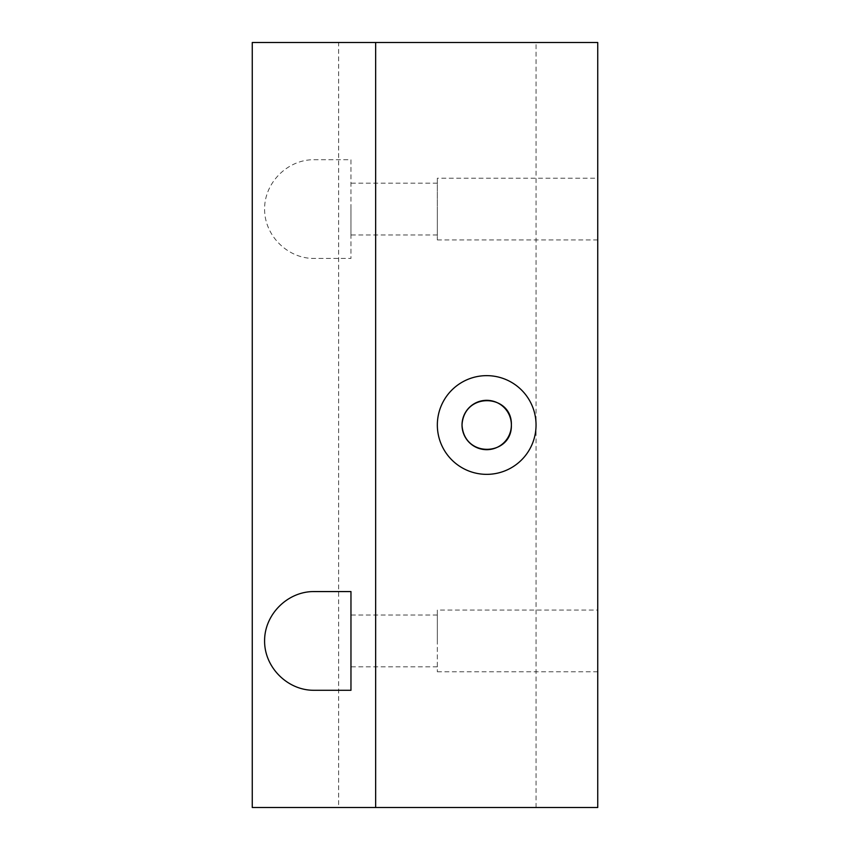 <?xml version="1.0" encoding="UTF-8"?>
<svg xmlns="http://www.w3.org/2000/svg" width="850" height="850" viewBox="0 0 850 850"><rect width="100%" height="100%" fill="white"/><g stroke="black" fill="none" stroke-linecap="round" stroke-linejoin="round"><path stroke-width="0.64" stroke-dasharray="4.25 3.19" d="M338.629 42.5L536.053 42.5L338.629 42.5L338.629 807.5L536.053 807.5L338.629 807.5M313.947 159.715L350.965 159.715L350.965 258.432L313.947 258.432C287.544 258.623 264.403 235.482 264.594 209.068C264.403 182.665 287.544 159.524 313.947 159.715L350.965 159.715L350.965 258.432L313.947 258.432M350.965 209.068L350.965 234.982L350.965 209.068M375.647 42.5L252.259 42.5L252.259 807.5L597.741 807.5L597.741 42.5L375.647 42.5L375.647 807.5M486.689 474.353A49.353 49.353 0 0 1 443.955 400.318A49.353 49.353 0 0 1 529.433 400.318A49.353 49.353 0 0 1 486.689 474.353M437.336 610.077L437.336 671.776L437.336 610.077L597.741 610.077L597.741 671.776L597.741 610.077M437.336 640.932L437.336 615.018L437.336 640.932M597.741 178.224L597.741 239.923L597.741 178.224L437.336 178.224L437.336 239.923L437.336 178.224M437.336 209.068L437.336 234.982L437.336 209.068M313.947 591.568L350.965 591.568L350.965 690.285L313.947 690.285M350.965 640.932L350.965 615.018L350.965 640.932M536.053 807.5L536.053 42.5M437.336 183.164L350.965 183.164M437.336 234.982L350.965 234.982M437.336 615.018L350.965 615.018M437.336 666.836L350.965 666.836M437.336 239.923L597.741 239.923M437.336 671.776L597.741 671.776"/><path stroke-width="1.27" d="M462.017 425C464.026 391.106 512.391 394.103 511.371 425.021C512.316 455.876 464.089 458.947 462.017 425A24.682 24.682 0 0 1 486.689 400.318A24.682 24.682 0 0 1 511.371 425A24.682 24.682 0 0 1 486.689 449.682A24.682 24.682 0 0 1 462.017 425M486.689 474.353A49.353 49.353 0 0 1 443.955 400.318A49.353 49.353 0 0 1 529.433 400.318A49.353 49.353 0 0 1 486.689 474.353M375.647 42.5L597.741 42.5L597.741 807.5L252.259 807.5L252.259 42.5L375.647 42.5L375.647 807.5M350.965 690.285L313.947 690.285C287.544 690.476 264.403 667.335 264.594 640.932C264.403 614.518 287.544 591.377 313.947 591.568L350.965 591.568L350.965 690.285"/></g></svg>
